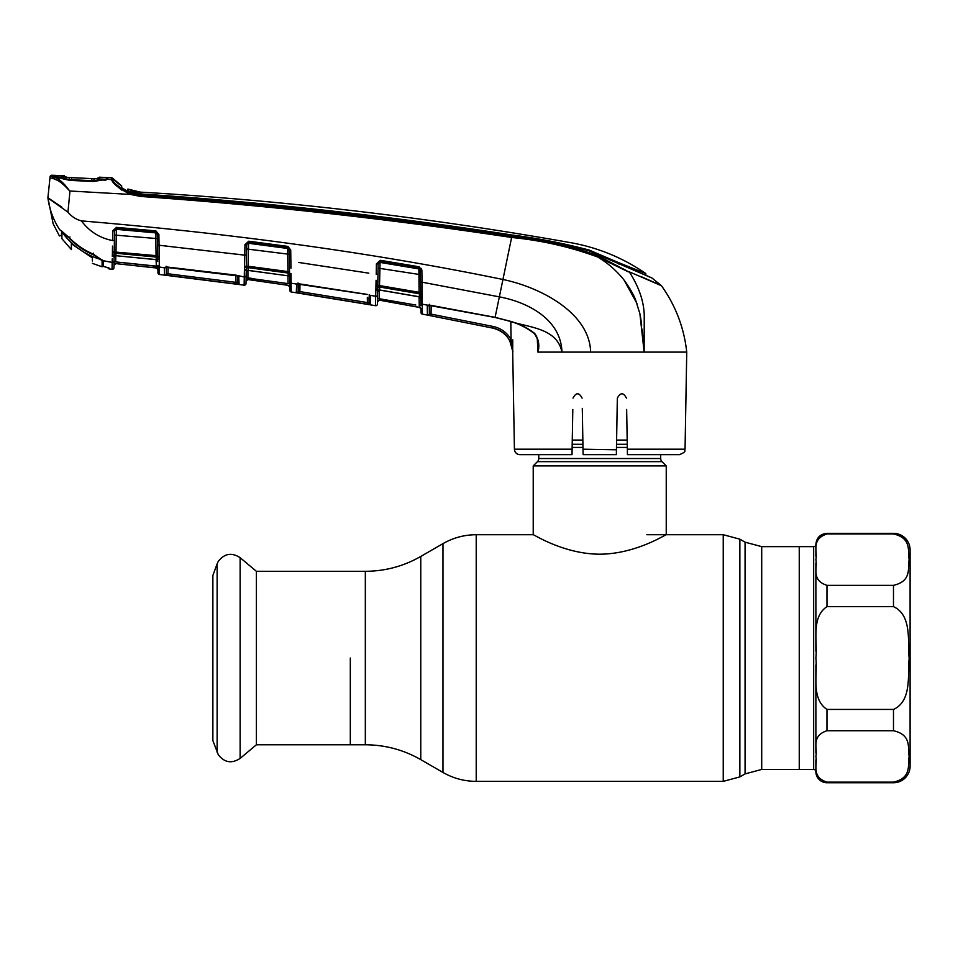 <?xml version="1.0" encoding="UTF-8"?>
<svg xmlns="http://www.w3.org/2000/svg" width="958" height="958" viewBox="0 0 958 958"><rect width="100%" height="100%" fill="white"/><g stroke="black" fill="none" stroke-linecap="round" stroke-linejoin="round"><path stroke-width="1.44" d="M350.317 658.038L350.317 744.785L350.317 658.038M815.881 556.203L815.881 544.419A2.215 2.215 0 0 1 813.665 546.635L799.247 546.635L799.247 769.442L799.247 546.635L761.706 546.635L745.073 542.18L739.863 539.174L723.242 534.72L646.842 534.72M660.697 454.643L660.697 458.523L538.767 458.523L538.767 454.643M660.697 458.523A4.431 4.431 0 0 0 661.99 461.648L537.462 461.648A4.431 4.431 0 0 0 538.767 458.523M661.99 461.648L666.241 465.899L666.241 534.72C666.505 533.917 636.076 554.107 599.648 554.191C563.543 554.107 532.947 533.953 533.223 534.72L476.222 534.72C464.355 534.78 453.266 537.749 442.967 543.641L442.967 772.447L420.766 759.634L420.766 556.454L442.967 543.641M537.462 461.648L533.223 465.899L533.223 534.72M666.241 465.899L533.223 465.899M627.191 440.057L616.605 440.057M582.847 440.057L572.273 440.057M256.385 571.303L256.385 744.785L240.123 758.425L240.123 557.664L256.385 571.303L365.333 571.303L365.333 744.785L256.385 744.785M217.131 752.258L217.131 563.819L212.868 575.507L212.868 740.57L218.256 754.653C224.388 762.616 231.68 763.873 240.123 758.425M761.706 546.635L761.706 769.442L813.665 769.442A2.215 2.215 0 0 1 815.881 771.657L815.881 759.886L815.881 771.657A11.089 11.089 0 0 0 826.97 782.746L893.479 782.746A16.621 16.621 0 0 0 910.1 766.113L910.1 549.964A16.621 16.621 0 0 0 893.479 533.343L826.97 533.343C820.228 534.001 816.539 537.689 815.881 544.419M893.479 585.35C912.028 581.087 907.573 568.118 909.154 559.64C907.597 551.185 911.956 538.121 893.479 533.941L826.97 533.941C810.863 539.27 817.713 551.305 815.881 559.652C817.665 567.974 810.947 580.153 826.97 585.35L893.479 585.35L893.479 606.642L826.97 606.642C810.851 617.323 817.713 641.369 815.881 658.038C817.725 674.767 810.839 698.741 826.97 709.435L893.479 709.435C911.908 701.064 907.573 675.33 909.154 658.445C907.597 641.429 912.064 615.156 893.479 606.642M893.479 782.135C912.028 777.872 907.573 764.915 909.154 756.425C907.597 747.982 911.956 734.918 893.479 730.738L826.97 730.738C810.863 736.067 817.713 748.102 815.881 756.437C817.665 764.771 810.947 776.938 826.97 782.135L893.479 782.135L893.479 782.746M815.881 651.165L815.881 563.1M815.881 753L815.881 664.924M239.093 284.322L235.764 283.975L235.979 282.359L237.644 282.706L238.051 275.964A1.665 1.341 -57.1 0 0 238.063 275.964A1.665 1.341 -57.1 0 0 238.734 276.144L239.093 284.322A1.665 1.665 -179 0 1 237.644 282.706L237.572 278.107M166.213 266.276L166.333 273.281A1.665 1.665 -1 0 1 164.477 274.898L235.764 283.975L167.794 275.401L167.985 273.772L235.979 282.359L235.86 275.245M166.333 273.281L166.429 267.174L166.333 273.281L167.985 273.772L168.093 267.246M165.554 275.114L164.477 274.898L164.357 267.845A1.665 1.593 -1 0 0 165.818 267.282M165.686 267.306A1.665 1.521 -124.3 0 1 165.686 267.318A1.665 1.521 -124.3 0 1 164.572 267.522L167.59 267.066L235.752 275.114L244.278 276.994L244.506 267.186A1.665 0.934 176.7 0 0 246.338 266.3L246.266 269.521A1.665 1.174 -179 0 1 244.41 270.647M164.357 267.845L159.315 266.971L159.435 274.479L244.134 285.161L244.278 276.994L244.134 285.077A1.665 1.665 -179 0 0 246.014 283.46L246.014 283.544A1.665 1.665 -179 0 1 244.134 285.161M237.979 275.916A1.665 1.593 1 0 0 239.225 276.742L238.734 276.144M115.81 263.618L113.978 265.246A1.665 1.665 121.4 0 1 115.81 263.618L156.429 268L115.81 263.618L156.429 268L157.902 269.617A1.665 1.665 -1 0 0 156.429 268L115.81 263.618L156.429 267.953L156.19 266.276L115.702 261.917L157.842 266.276L157.962 272.767A1.665 1.665 -1 0 0 159.435 274.383L159.351 269.402M165.926 267.078L164.716 267.426M238.662 276.096L237.883 275.688M159.303 266.863L159.268 264.168M157.363 238.602L155.771 238.482L155.783 232.279L116.397 228.77L114.589 230.698A1.665 1.557 -179 0 1 116.385 229.333L115.93 255.714L156.274 259.594L156.226 257.067A1.665 1.569 -1 0 1 157.711 258.6L157.675 256.229A1.665 0.934 -1 0 0 159.184 257.127L159.148 253.583M157.699 258.001L157.292 234.339L158.884 234.459L159.064 245.26L166.56 246.038M237.404 254.229L244.769 255.163L244.961 244.709L248.721 241.224L287.855 246.398L290.717 249.966L289.136 249.858L287.699 247.775L248.589 242.613L248.062 266.216L287.939 271.581L287.639 254.086L289.208 254.193M244.398 271.102L244.326 274M60.414 230.195L59.624 229.621C53.349 219.981 49.457 209.431 47.924 197.971L67.946 212.161C71.515 216.532 76.017 219.43 81.43 220.891C89.381 231.513 99.8 238.075 112.685 240.578L112.852 231.034L114.577 230.71L114.23 251.068A1.665 0.898 -179 0 1 112.397 251.942L112.541 246.11M53.133 223.741L59.42 235.967L53.133 223.741L47.9 197.743L61.911 207.179M114.05 260.768L114.17 254.133L114.05 260.768A1.665 1.593 -179 0 1 112.17 262.324L112.242 258.792M629.346 271.88L661.212 285.46L651.991 278.036L589.374 250.948C563.975 243.835 538.121 238.674 511.823 235.476C388.756 216.628 265.162 202.94 141.018 194.414L140.922 195.085C265.091 203.874 388.744 217.586 511.871 236.219C541.605 239.093 570.477 245.691 598.499 256.037L629.586 272.312L598.067 257.127C570.106 246.865 541.318 240.326 511.692 237.5C388.589 218.879 264.947 205.204 140.79 196.462L130.456 194.426L69.659 190.989C62.929 183.313 57.049 179.062 52.007 178.248L49.996 177.781L50.103 176.739L47.9 197.743L49.996 177.781A1.665 1.665 -174 0 1 51.72 176.296L53.564 176.871L52.007 178.248M69.934 191.361L67.946 212.161M56.318 177.877L53.564 176.871C58.246 177.972 63.611 182.667 69.659 190.989M52.965 178.439L57.468 180.32M57.947 180.595L60.342 182.116M115.678 185.014L121.738 190.103M53.564 176.871L56.797 176.943M65.18 185.253L58.39 179.098M107.787 177.649L107.787 177.601A3713.376 3713.376 0 0 1 111.595 177.793A1.665 1.665 0 0 1 112.745 178.344L112.781 180.14C113.954 183.637 120.025 187.972 130.995 193.133L140.922 195.085L140.79 196.462M107.787 177.601L107.787 179.038L106.685 179.326L111.619 179.589L111.595 177.793M105.26 180.152L106.41 179.649M107.787 179.038L106.266 179.864L106.266 178.428L106.266 179.864M59.372 178.176L58.175 177.374L59.372 178.176M50.103 176.739A1.665 1.665 0 0 1 51.816 175.254A3713.376 3713.376 0 0 1 56.079 175.398L56.079 176.703L56.079 175.398M57.468 176.236L57.456 177.529L56.079 176.703L58.21 177.829M51.816 175.254L51.72 176.296M130.995 193.133L130.456 194.426C118.828 188.451 112.553 183.493 111.619 179.589L112.781 180.14L112.745 178.344A41.565 41.565 0 0 0 121.666 185.888L112.745 178.344L121.666 185.888L121.702 187.624M106.685 179.326L93.501 181.481L69.754 180.379L58.175 177.374M105.2 179.589L103.943 180.391L105.2 179.589M141.018 194.414L127.139 191.001L121.702 187.72M127.809 191.456L127.857 189.073L140.096 192.091A41.565 41.565 0 0 1 127.857 189.073L140.096 192.079A41.565 41.565 0 0 1 140.096 192.079A41.565 41.565 0 0 0 141.341 192.175L141.329 192.247M127.869 191.325L127.857 189.073L127.881 190.75L129.498 191.504L141.077 193.959C265.21 202.294 388.756 215.957 511.74 234.973C538.001 238.303 563.843 243.344 589.266 250.11L618.425 262.564L618.437 263.941L618.425 262.564L645.8 273.557C623.059 257.882 598.103 247.607 570.92 242.709A3700.634 3700.634 0 0 0 141.341 192.175L141.077 193.959M650.446 277.329L645.824 275.269L645.8 273.557M640.734 276.443L661.212 285.46A1.665 1.665 0 0 1 661.475 285.759L640.016 276.431M605.66 262.229L598.067 257.127L627.921 271.665M625.873 270.276L622.712 268.599M632.472 352.101L644.147 352.101L643.836 346.7M643.824 346.556L643.297 340.928M643.261 340.593L642.1 329.121M641.68 325.061L640.447 316.475M636.926 303.447L624.257 280.419M572.022 454.643L572.106 449.194L572.022 454.643L519.954 454.643A5.544 5.544 0 0 1 514.41 449.194L512.71 352.101C511.692 339.467 505.07 331.48 492.855 328.115L497.885 329.684M512.758 339.815L512.698 351.694M540.635 352.101L537.905 352.101L537.318 339.048M685.054 449.194C683.473 450.883 688.167 450.979 679.509 454.643L627.442 454.643L627.346 449.194L685.054 449.194L686.742 352.101L561.951 352.101C556.957 327.588 528.145 327.672 509.656 321.086C518.865 323.6 527.199 327.708 534.672 333.408C538.576 338.904 539.713 345.036 538.073 351.802L537.905 352.101M497.98 329.72L502.627 332.414M420.358 274.635L378.075 268.12L378.147 263.845L376.41 263.893L380.278 260.301L419.089 266.779L421.879 270.372L422.37 314.092L422.083 282.203L420.49 282.107L420.287 270.384A1.665 1.521 -1 0 0 418.897 268.911L418.886 268.156L380.087 261.69L378.147 263.845L377.775 285.712M422.37 314.176A1.665 1.665 -107.9 0 1 421.017 312.571L421.017 312.488A1.665 1.665 179 0 0 422.37 314.092L492.855 328.115L430.729 315.721L492.855 328.115L493.202 326.486C501.094 328.259 507.057 332.63 511.093 339.575L512.937 351.921L509.644 340.353C505.86 333.839 500.268 329.756 492.855 328.091M422.083 282.203L499.358 296.86L495.094 317.337L430.525 305.267L427.28 305.83L427.412 314.99A1.665 1.665 -1 0 0 429.388 313.386L429.531 305.279L429.388 313.386L431.04 314.116L430.729 315.721L428.394 315.254M419.089 266.779L418.886 268.156L420.287 270.264L421.879 270.372L421.34 268.42M421.017 312.488L420.957 309.29M420.981 310.152L421.017 312.284M388.373 301.722L419.604 307.41L419.245 305.686L420.897 305.686L420.49 282.107L420.67 292.394L419.077 292.298L418.897 268.911L380.075 262.408L379.512 285.568L419.077 292.298L419.341 293.771L379.655 287.029L379.608 289.963L419.4 296.776L419.341 293.771A1.665 1.545 -1 0 1 420.718 295.256M429.136 305.147A1.665 1.233 79.4 0 1 428.13 305.243L422.215 304.201A1.665 1.581 179 0 1 420.849 302.68M495.094 317.337L509.68 321.098M511.871 236.219L499.358 296.86C527.666 302.141 560.993 319.194 561.951 352.101L541.294 352.101M81.43 220.891C234.985 233.716 375.5 253.247 502.962 279.497C540.552 287.304 589.709 312.943 590.631 352.101M534.672 333.408L534.492 333.743C537.402 338.378 538.576 341.814 538.025 344.054L538.013 343.922M537.977 351.754L538.025 344.054M509.644 340.353L511.093 339.575L510.806 321.577L512.47 322.116M429.232 304.297L429.388 313.386M427.28 305.83A1.665 1.581 -1 0 0 428.813 305.315L428.741 305.327M627.346 449.194L626.652 409.449M603.312 352.101L608.785 352.101M572.8 409.449L572.106 449.194L514.41 449.194M626.448 398.145C623.442 392.349 620.413 392.349 617.335 398.145L616.353 454.643L583.099 454.643L582.296 408.359M616.437 449.781L583.003 449.194M582.117 398.145C579.051 392.349 576.009 392.349 573.004 398.145M644.518 327.085L644.327 333.803M661.475 285.759C675.653 305.674 684.084 327.792 686.742 352.101M629.586 272.312C638.866 286.885 643.752 301.075 644.243 314.871L644.147 352.101L639.896 313.733L635.681 300.201C633.609 293.902 625.358 280.814 620.485 275.832C614.102 268.635 606.63 262.396 598.067 257.127L598.499 256.037M61.504 230.806L60.138 230.04A1.114 1.09 -68.4 0 1 59.624 229.621L69.227 237.62C76.101 244.685 84.053 250.158 93.106 254.026L102.961 260.672L103.608 266.516L105.775 267.066M107.883 267.641A1.665 1.665 71.1 0 0 109.236 268.923L109.188 268.144L109.236 268.923L112.062 269.342L112.17 262.42L102.961 260.672A1.114 0.982 -44.9 0 1 102.458 260.42L102.793 265.462L102.734 260.672L103.572 261.702M114.23 251.954L114.158 255.187A1.665 1.198 -179 0 1 112.302 256.337L112.421 252.852A1.665 0.946 175.8 0 0 114.23 251.954L156.07 255.642L155.771 238.482L114.505 235.057M93.525 253.175L93.106 254.026M69.97 236.949L69.227 237.62L69.97 236.949M114.23 251.068L114.409 240.458L112.685 240.578M114.589 230.698L112.876 230.674L116.481 227.369L116.385 229.333L155.795 232.89A1.665 1.545 -1 0 1 157.292 234.399L155.783 232.279L155.879 230.89L158.884 234.459M244.458 269.749A1.665 1.114 -173.6 0 0 246.29 268.911A1.665 1.557 1 0 1 248.158 267.641L248.11 270.348L288.202 275.832L288.142 273.03L248.158 267.641L248.062 266.216L246.338 266.3L246.517 255.056L246.338 265.534A1.665 0.886 -179 0 1 244.506 266.384L244.769 255.163L159.064 245.26L157.471 245.128L157.663 255.762L156.07 255.642L156.226 257.067L115.978 253.271A1.665 1.569 -179 0 0 114.194 254.541A1.665 1.138 -172.8 0 1 112.373 255.367M116.481 227.369L155.879 230.89M108.47 267.797L105.763 267.078L108.493 267.833A1.665 1.653 179 0 0 109.188 268.144L105.763 267.066M109.236 268.923L112.062 269.342A1.665 1.665 -57.5 0 0 113.93 267.725L114.05 260.863A1.665 1.605 -179 0 1 112.17 262.42M112.05 269.246A1.665 1.665 1 0 0 113.93 267.629L113.93 267.725M113.93 267.629L113.978 265.522M103.608 266.528L105.763 267.078L103.608 266.528A1.114 1.102 179.4 0 1 102.793 265.462L102.781 264.899M115.702 261.917L115.81 255.774L115.702 261.917L114.038 261.917M290.717 249.966L290.969 268.216M368.842 273.162L298.441 262.42M377.967 274.263L376.231 274.371L376.41 264.013L378.147 263.917L377.787 285.652A1.665 0.922 176.5 0 1 375.943 286.526L376.075 280.275M420.706 295.136L420.67 292.394M420.957 309.063L420.957 309.015A1.665 1.665 179 0 0 419.604 307.41L379.44 300.141L379.212 298.441L379.44 300.177L419.604 307.458L420.957 309.063M377.739 288.346L377.452 303.997L377.668 291.663L377.548 298.441L415.796 305.039M377.488 301.794L379.44 300.177A1.665 1.665 1 0 0 377.488 301.746M377.608 294.717A1.665 1.581 -179 0 1 375.668 296.238L375.883 289.077A1.665 1.114 -173.5 0 0 377.751 288.274L377.787 285.652L379.512 285.568L379.655 287.029A1.665 1.545 -179 0 0 377.751 288.274L377.715 288.933A1.665 1.162 -179 0 1 375.823 290.058L375.752 292.801M375.931 285.688A1.665 0.874 -179 0 0 377.787 284.849L377.919 276.898M377.668 291.483A1.665 1.569 -179 0 1 379.608 289.963L377.668 291.663M375.883 289.077L375.943 286.526M420.766 298.297A1.665 1.569 -1 0 0 419.4 296.776L420.778 298.477M419.245 305.686L419.089 296.824M379.356 290.034L379.212 298.441M377.452 303.997L377.452 303.997A1.665 1.665 -179 0 1 375.5 305.602L375.668 296.238L369.764 295.268L370.614 296.13L370.459 304.668L367.142 304.189L296.297 292.597L296.681 284.023L291.112 283.221L291.256 291.891L291.112 283.412A1.665 1.593 -1 0 1 289.699 281.88L289.136 249.858M375.608 299.914L375.5 305.686A1.665 1.665 -179 0 0 377.452 304.069M377.608 295.028A1.665 1.581 1 0 1 375.668 296.561A1.665 1.581 -179 0 0 377.608 295.028M289.843 290.358L289.843 290.358A1.665 1.665 -109.7 0 0 291.256 291.974L291.256 291.891A1.665 1.665 179 0 1 289.843 290.274L289.699 281.88A1.665 1.593 179 0 0 291.112 283.424M247.918 270.419L247.954 279.544L288.37 285.376L289.795 287.388M369.381 295.232A1.665 1.593 1 0 0 370.614 296.13L369.764 295.268A1.665 1.162 -61.7 0 1 369.249 295.172L369.764 295.268M370.459 304.668A1.665 1.665 -179 0 1 369.081 303.063L369.225 294.597M368.986 297.782L369.081 303.063L367.417 302.584L369.081 303.063M298.07 282.957L298.213 290.981L299.866 291.591L299.998 284.059L299.866 291.591L367.417 302.584L367.321 297.351M298.213 290.981L298.333 283.903L298.213 290.981A1.665 1.665 -1.1 0 1 296.297 292.597L296.693 292.705M299.423 283.867L367.154 294.381M367.154 294.501L297.459 284.023A1.665 1.389 -109 0 1 296.681 284.023L299.387 283.855M367.142 304.189L367.417 302.584M299.626 293.208L299.866 291.591M297.806 283.796L296.166 284.502A1.665 1.593 -1 0 0 297.663 283.975L297.459 284.023M289.567 274.204L289.532 272.683A1.665 0.934 179 0 0 291.016 273.593L291.112 283.221A1.665 1.581 179 0 1 289.687 281.676L289.783 286.945A1.665 1.665 -1 0 0 288.37 285.328L249.763 279.748M291.052 277.712L291.028 275.018A1.665 1.03 179 0 1 289.555 274.012L289.615 277.365A1.665 1.581 179 0 0 288.202 275.832L248.098 270.431L246.218 272.048L246.122 277.82L288.071 283.628L287.939 275.88M290.909 261.354L289.34 261.247L289.52 271.677L287.939 271.581L288.142 273.03A1.665 1.545 179 0 1 289.567 274.527M246.625 248.972L287.639 254.086L287.711 248.469A1.665 1.533 179 0 1 289.136 249.966M246.266 269.521L246.278 268.743M246.218 271.88A1.665 1.581 1 0 1 248.11 270.348L248.098 270.431M247.894 267.629L247.93 266.204M248.326 243.272L248.338 242.602M287.855 246.398L287.711 248.469L248.577 243.284A1.665 1.545 1 0 0 246.697 244.685L246.314 266.36M246.122 277.82L246.014 283.46L246.122 277.82M246.062 281.161L247.954 279.497A1.665 1.665 -179 0 0 246.062 281.113L246.062 281.161M251.571 278.347L247.787 277.82M288.071 283.628L289.723 283.628L289.687 281.676M246.697 244.877L244.949 244.937M248.721 241.224L246.697 244.817M246.697 244.685L244.961 244.709M380.278 260.301L380.075 262.408A1.665 1.533 -179 0 0 378.147 263.845M159.064 245.26L159.315 266.971A1.665 1.593 -1 0 1 157.831 265.414L157.962 272.767M157.711 258.409A1.665 1.09 -1 0 0 159.22 259.474M157.759 261.294L156.274 259.594A1.665 1.581 -1 0 1 157.759 261.139M156.262 259.678L115.93 255.714A1.665 1.593 -179 0 0 114.122 257.271M156.07 259.654L156.429 267.953A1.665 1.665 -1 0 1 157.902 269.569M116.253 229.321L116.361 228.339M155.783 232.602L156.525 232.59M157.962 272.85A1.665 1.665 -1 0 0 159.435 274.479L194.941 278.718L159.435 274.479L157.962 272.85M244.278 276.862A1.665 1.593 -179 0 0 246.158 275.317L246.158 275.449A1.665 1.593 -179 0 1 244.278 276.994M291.112 283.113L291.076 280.227M92.375 260.971L92.423 257.93L71.335 243.739L71.431 249.607L71.335 243.739M92.327 263.354L102.099 266.791L102.781 264.767M93.549 254.217L102.099 260.768L102.099 266.791M93.776 255.008L101.356 259.678C85.238 254.96 72.149 245.811 62.102 232.231L69.982 238.578M61.779 231.141L62.102 232.231M61.911 232.303L61.911 238.686L71.431 249.607M102.099 260.768L102.099 259.846L102.099 260.768M93.549 254.9C84.591 251.092 76.736 245.775 69.982 238.949M61.911 237.859L61.911 238.686M102.099 266.013L103.153 263.115M94.483 178.703L99.297 178.535L94.531 178.715L93.956 179.529L94.531 178.715L106.003 179.29L93.429 180.751L69.766 179.637L57.42 177.026L64.737 177.038M99.392 177.242L99.297 178.535M97.764 179.374L97.872 178.02L97.764 179.374M93.956 179.529L94.531 178.715L91.884 178.619L94.531 178.715M95.333 178.715L97.477 178.703L99.392 177.194A3713.376 3713.376 0 0 1 107.2 177.565L107.212 177.673M71.622 177.685L91.884 178.619L71.622 177.685L71.658 178.499L71.622 177.685L68.748 177.505L69.335 178.332L68.748 177.505M64.461 175.709L64.485 176.943L64.461 175.709A3713.376 3713.376 0 0 0 56.546 175.422L56.534 176.715L57.42 177.026M66.258 177.278L65.839 176.535L65.862 177.769M91.86 179.445L91.884 178.619L68.401 177.469M106.003 179.29L107.2 179.014L107.2 177.565M761.706 769.442L745.073 773.896L739.863 776.902L723.242 781.357L723.242 534.72M723.242 781.357L476.222 781.357L476.222 534.72M739.863 776.902L739.863 539.174M745.073 773.896L745.073 542.18M627.262 444.296L616.533 444.296M582.919 444.296L572.201 444.296M627.31 447.434L616.485 447.434M582.979 447.434L572.142 447.434M893.479 533.941L893.479 533.343M893.479 730.738L893.479 709.435M813.665 769.442L813.665 546.635M826.97 730.738L826.97 709.435M826.97 782.746L826.97 782.135M826.97 533.941L826.97 533.343M826.97 606.642L826.97 585.35M61.456 235.381L59.42 235.967M589.266 250.912L589.266 250.11M111.619 179.589L112.781 180.14M431.04 314.116L431.184 305.494L431.04 314.116L493.202 326.486M422.227 304.548A1.665 1.581 179 0 1 420.849 303.015M93.058 254.193C83.993 250.289 76.017 244.805 69.144 237.716L60.881 230.375M291.256 291.974L375.5 305.686M246.517 255.056L244.769 255.163M115.81 263.57A1.665 1.665 1 0 0 113.978 265.198M420.766 759.634C403.593 749.815 385.116 744.869 365.333 744.785M420.766 556.454C403.593 566.262 385.116 571.219 365.333 571.303M476.222 781.357C464.355 781.309 453.266 778.339 442.967 772.447M217.131 563.819L218.256 561.424C224.388 553.473 231.68 552.215 240.123 557.664M238.063 275.964L165.686 267.318M61.468 234.554L61.48 233.189M58.773 177.469L58.582 177.422C61.049 178.128 64.354 179.625 69.814 180.092L93.525 181.194L104.757 179.601M65.407 179.469L62.857 178.775M61.156 178.236L60.462 178.02M121.714 187.744L121.69 186.786M428.729 305.327L495.082 317.457L509.632 321.205C518.805 323.732 527.08 327.911 534.492 333.743M60.138 230.04L61.049 230.615M419.4 296.872L379.596 290.058M289.532 272.683L289.52 271.677M115.93 255.786L114.11 257.415M115.164 263.678L114.541 264.025M68.09 177.446L67.479 177.398M67.204 177.374L66.473 177.302M65.132 177.098L68.796 177.505"/></g></svg>

